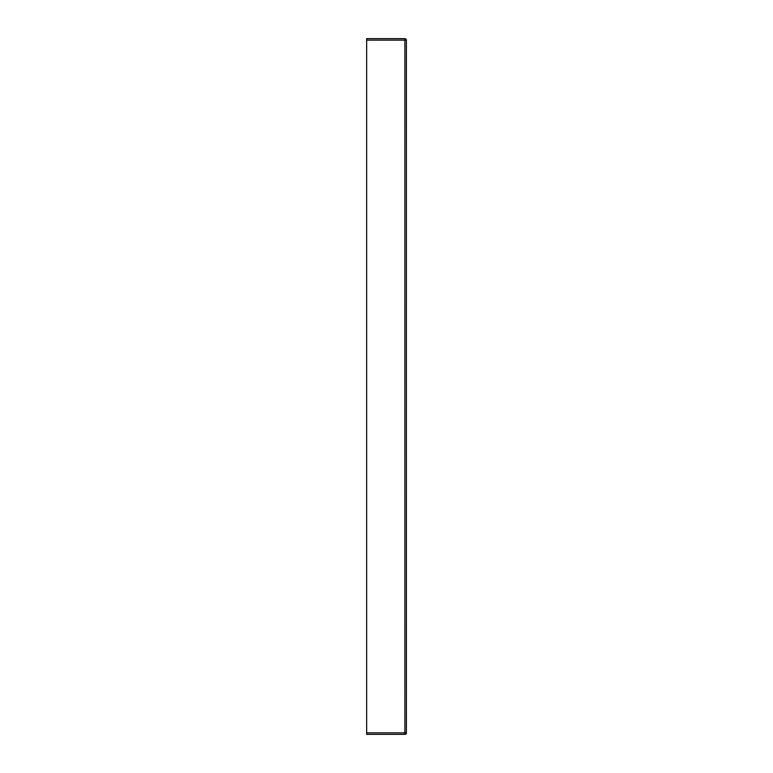 <?xml version="1.0" encoding="UTF-8"?>
<svg xmlns="http://www.w3.org/2000/svg" width="773" height="773" viewBox="0 0 773 773"><rect width="100%" height="100%" fill="white"/><g stroke="black" fill="none" stroke-linecap="round" stroke-linejoin="round"><path stroke-width="1.16" d="M366.653 732.862L404.897 732.862L404.897 734.35A1.488 1.488 0 0 0 406.385 732.881L404.897 732.862L404.878 386.5L404.897 40.138L406.385 40.148L406.385 732.852A1.488 1.488 -90 0 1 404.897 734.35L366.653 734.35L366.653 38.65L404.897 38.65A1.488 1.488 -90 0 1 406.385 40.148L406.366 339.627M406.366 126.154L406.366 75.474M406.366 696.657L406.366 646.866M406.385 40.138L406.385 40.119A1.488 1.488 0 0 0 404.897 38.65L404.897 40.138L366.653 40.138M366.653 323.993L366.615 325.114M406.366 341.521L406.385 732.852M406.376 71.937L406.366 76.566M406.366 82.479L406.366 131.033M406.366 456.341L406.366 692.115"/></g></svg>
